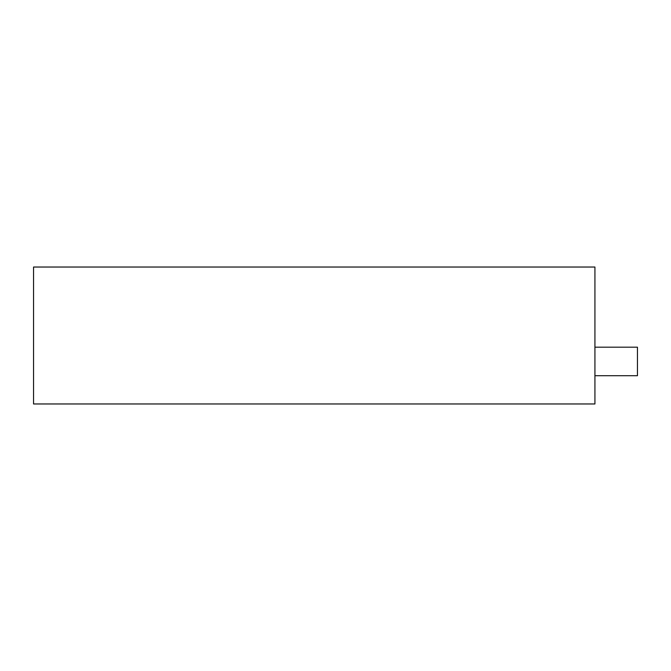 <?xml version="1.0" encoding="UTF-8"?>
<svg xmlns="http://www.w3.org/2000/svg" width="671" height="671" viewBox="0 0 671 671"><rect width="100%" height="100%" fill="white"/><g stroke="black" fill="none" stroke-linecap="round" stroke-linejoin="round"><path stroke-width="1.01" d="M594.925 347.184L637.45 347.184L637.45 375.701L594.925 375.701M33.55 267.033L33.55 403.967L594.925 403.967L594.925 267.033L33.55 267.033"/></g></svg>
